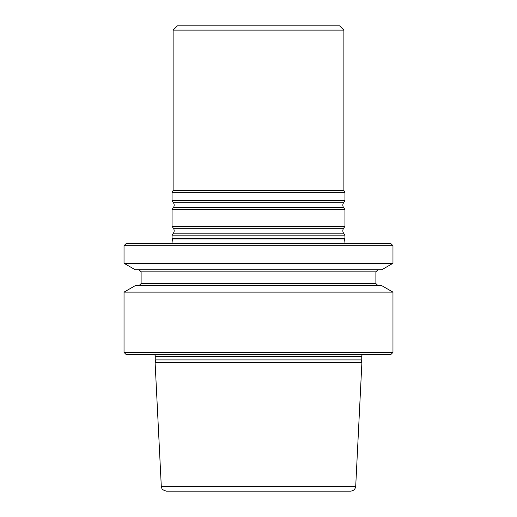 <?xml version="1.0" encoding="UTF-8"?>
<svg xmlns="http://www.w3.org/2000/svg" width="517" height="517" viewBox="0 0 517 517"><rect width="100%" height="100%" fill="white"/><g stroke="black" fill="none" stroke-linecap="round" stroke-linejoin="round"><path stroke-width="0.78" d="M124.035 245.691L392.965 245.691L390.833 243.559L126.167 243.559L124.035 245.691L124.035 263.289L392.965 263.289L381.856 269.706L135.144 269.706L124.035 263.289M336.192 491.15L180.808 491.15M361.906 362.352L355.709 486.284C355.289 489.256 353.589 490.879 350.591 491.15L166.409 491.15C163.081 490.064 161.575 489.16 161.892 488.442L161.291 486.284L155.094 362.352L361.906 362.352L361.247 359.897L155.753 359.897L155.094 362.352M392.965 245.691L392.965 263.289M378.024 285.714L375.891 283.581L141.109 283.581L138.976 285.714M124.035 292.124L392.965 292.124L381.856 285.714L135.144 285.714L124.035 292.124L124.035 352.413L392.965 352.413L390.833 354.546L126.167 354.546L124.035 352.413M378.024 269.706L375.891 271.839L375.891 283.581M362.391 354.546L361.247 356.685L361.247 359.897M392.965 292.124L392.965 352.413M345.033 243.559L344.581 238.919L172.419 238.919L172.058 238.447L344.942 238.447L344.942 235.145L172.058 235.145L172.058 238.447M173.124 30.122L343.876 30.122L339.604 25.85L177.396 25.85L173.124 30.122L173.124 190.482L172.058 192.33L172.058 200.745L344.942 200.745L344.942 192.33L172.058 192.33M343.876 30.122L343.876 190.482L173.124 190.482M343.876 190.482L344.942 192.33M343.579 207.588L173.421 207.588L172.058 209.534L344.942 209.534L343.579 207.588C342.558 205.953 342.558 204.325 343.579 202.69L344.942 200.745M344.942 209.534L344.942 226.356L172.058 226.356L172.058 209.534M344.942 235.145L343.579 233.199C342.558 231.571 342.558 229.936 343.579 228.307L344.942 226.356M375.891 271.839L141.109 271.839L141.109 283.581M361.247 356.685L155.753 356.685L155.753 359.897M355.709 486.284L161.291 486.284M343.579 202.69L173.421 202.69L172.058 200.745M343.579 228.307L173.421 228.307L172.058 226.356M343.579 233.199L173.421 233.199L172.058 235.145M141.109 271.839L138.976 269.706M155.753 356.685L154.609 354.546M172.419 238.919L171.967 243.559M344.581 238.919L344.942 238.447M173.421 202.69C174.442 204.325 174.442 205.953 173.421 207.588M173.421 228.307C174.442 229.936 174.442 231.571 173.421 233.199"/></g></svg>
